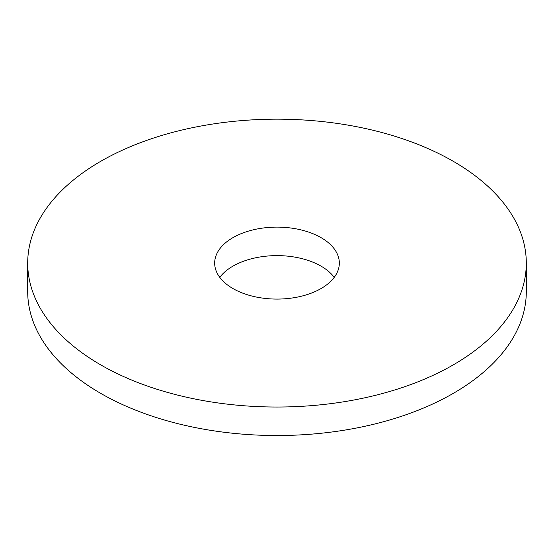 <?xml version="1.0" encoding="UTF-8"?>
<svg xmlns="http://www.w3.org/2000/svg" width="554" height="554" viewBox="0 0 554 554"><rect width="100%" height="100%" fill="white"/><g stroke="black" fill="none" stroke-linecap="round" stroke-linejoin="round"><path stroke-width="0.83" d="M526.3 263.095L526.3 291.598A249.3 143.929 180 0 1 453.283 393.368A249.3 143.929 180 0 1 181.594 424.572A249.3 143.929 180 0 1 27.7 291.598L27.7 263.095A249.3 143.929 180 0 1 277 119.165A249.3 143.929 180 0 1 526.3 263.095A249.3 143.929 180 0 1 453.283 364.871A249.3 143.929 180 0 1 181.594 396.075A249.3 143.929 180 0 1 27.7 263.095M219.772 277.346A62.325 35.982 180 0 1 277 255.616A62.325 35.982 180 0 1 334.228 277.346M321.071 288.544A62.325 35.982 180 0 1 253.15 296.342A62.325 35.982 180 0 1 214.675 263.095A62.325 35.982 180 0 1 277 227.112A62.325 35.982 180 0 1 339.325 263.095A62.325 35.982 180 0 1 321.071 288.544"/></g></svg>
